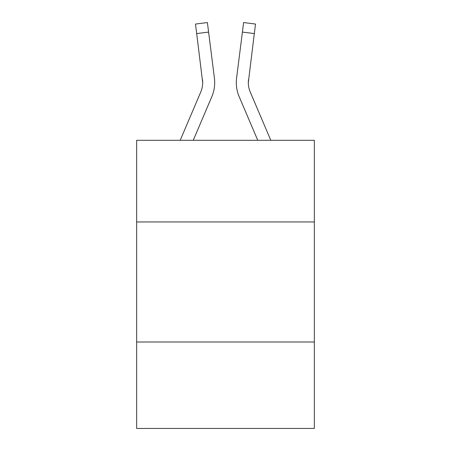 <?xml version="1.0" encoding="UTF-8"?>
<svg xmlns="http://www.w3.org/2000/svg" width="451" height="451" viewBox="0 0 451 451"><rect width="100%" height="100%" fill="white"/><g stroke="black" fill="none" stroke-linecap="round" stroke-linejoin="round"><path stroke-width="0.68" d="M314.347 221.948L314.347 140.306L136.653 140.306L136.653 221.948L314.347 221.948L314.347 428.45L136.653 428.45L136.653 221.948M314.347 342.005L136.653 342.005M211.818 96.689L193.242 140.306L211.818 96.689A36.018 36.018 0 0 0 214.411 78.062L208.599 32.077L196.687 33.583L195.486 24.055L207.398 22.55L208.599 32.077M214.653 84.337L214.693 82.86M214.231 76.625L214.411 78.062L214.231 76.625M270.803 140.306L250.232 91.987A24.01 24.01 0 0 1 248.309 82.623L254.313 33.583L242.401 32.077L243.602 22.55L255.514 24.055L254.313 33.583M239.182 96.689L257.758 140.306L239.182 96.689A36.018 36.018 0 0 1 236.589 78.062L242.401 32.077M248.338 83.751L248.309 82.623A24.01 24.01 0 0 0 250.232 91.987A24.01 24.01 0 0 1 248.309 82.623A24.01 24.01 0 0 0 250.232 91.987A24.01 24.01 0 0 1 248.309 82.623A24.01 24.01 0 0 0 250.232 91.987A24.01 24.01 0 0 1 248.309 82.623A24.01 24.01 0 0 0 250.232 91.987A24.01 24.01 0 0 1 248.309 82.623A24.01 24.01 0 0 0 250.232 91.987A24.01 24.01 0 0 1 248.309 82.623A24.01 24.01 0 0 0 250.232 91.987A24.01 24.01 0 0 1 248.309 82.623A24.01 24.01 0 0 0 250.232 91.987A24.01 24.01 0 0 1 248.309 82.623A24.01 24.01 0 0 0 250.232 91.987A24.01 24.01 0 0 1 248.309 82.623A24.01 24.01 0 0 0 250.232 91.987A24.01 24.01 0 0 1 248.309 82.623A24.01 24.01 0 0 0 250.232 91.987A24.01 24.01 0 0 1 248.309 82.623A24.01 24.01 0 0 0 250.232 91.987A24.01 24.01 0 0 1 248.309 82.623A24.01 24.01 0 0 0 250.232 91.987A24.01 24.01 0 0 1 248.309 82.623A24.01 24.01 0 0 0 250.232 91.987A24.01 24.01 0 0 1 248.309 82.623A24.01 24.01 0 0 0 250.232 91.987A24.01 24.01 0 0 1 248.309 82.623A24.01 24.01 0 0 0 250.232 91.987A24.01 24.01 0 0 1 248.309 82.623A24.01 24.01 0 0 0 250.232 91.987A24.01 24.01 0 0 1 248.309 82.623A24.01 24.01 0 0 0 250.232 91.987A24.01 24.01 0 0 1 248.309 82.623A24.01 24.01 0 0 0 250.232 91.987A24.01 24.01 0 0 1 248.309 82.623A24.01 24.01 0 0 0 250.232 91.987A24.01 24.01 0 0 1 248.309 82.623A24.01 24.01 0 0 0 250.232 91.987A24.01 24.01 0 0 1 248.309 82.623M180.197 140.306L200.768 91.987A24.01 24.01 0 0 0 202.691 82.623L196.687 33.583M200.768 91.987A24.01 24.01 0 0 0 202.691 82.623A24.01 24.01 0 0 1 200.768 91.987A24.01 24.01 0 0 0 202.499 79.568L202.691 82.623M250.232 91.987A24.01 24.01 0 0 1 248.501 79.568M236.347 84.337L236.307 82.561M195.486 24.055L207.398 22.55M243.602 22.55L255.514 24.055"/></g></svg>
